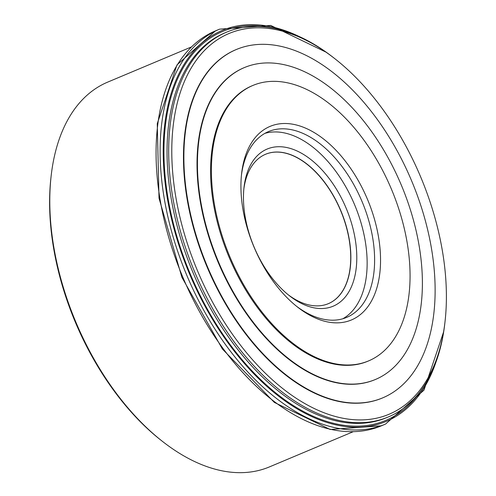 <?xml version="1.0" encoding="UTF-8"?>
<svg xmlns="http://www.w3.org/2000/svg" width="496" height="496" viewBox="0 0 496 496"><rect width="100%" height="100%" fill="white"/><g stroke="black" fill="none" stroke-linecap="round" stroke-linejoin="round"><path stroke-width="0.74" d="M356.742 260.896A85.225 49.96 67.2 0 0 305.307 155.558A85.225 49.96 67.2 0 0 244.013 187.401A85.225 49.96 67.2 0 0 289.59 295.87A85.225 49.96 67.2 0 0 356.742 260.896M243.84 189.081A81.028 47.498 -112.8 0 1 265.602 154.25A81.028 47.498 -112.8 0 1 322.629 179.726A81.028 47.498 -112.8 0 1 350.815 260.574A81.028 47.498 -112.8 0 1 328.377 303.651A81.028 47.498 -112.8 0 1 288.269 294.816M328.302 303.682A81.028 47.498 67.2 0 0 350.672 260.636A81.028 47.498 67.2 0 0 322.524 179.831A81.028 47.498 67.2 0 0 265.527 154.281M342.817 318.767A100.793 59.086 67.2 0 0 367.083 266.972A100.793 59.086 67.2 0 0 334.025 168.956A100.793 59.086 67.2 0 0 264.907 133.362M241.428 175.286A100.793 59.086 -112.8 0 1 268.553 131.57A100.793 59.086 -112.8 0 1 339.493 163.258A100.793 59.086 -112.8 0 1 374.554 263.829A100.793 59.086 -112.8 0 1 346.642 317.415A100.793 59.086 -112.8 0 1 296.434 306.193M380.482 264.151A104.991 61.547 67.2 0 0 317.118 134.391A104.991 61.547 67.2 0 0 241.608 173.612A104.991 61.547 67.2 0 0 297.755 307.241A104.991 61.547 67.2 0 0 380.482 264.151M315.022 93.874A149.383 87.569 67.2 0 0 252.867 85.455A149.383 87.569 67.2 0 0 230.001 257.095A149.383 87.569 67.2 0 0 368.602 360.896A149.383 87.569 67.2 0 0 405.933 236.071A149.383 87.569 67.2 0 0 315.022 93.874M353.04 431.774L269.396 466.922A208.698 122.338 -112.8 0 1 162.75 441.62A208.698 122.338 -112.8 0 1 49.91 193.062A208.698 122.338 -112.8 0 1 51.138 175.993A208.698 122.338 -112.8 0 1 107.7 82.113L191.344 46.965M334.62 58.522L333.25 57.449A208.698 122.338 67.2 0 0 226.604 32.153A208.698 122.338 67.2 0 0 194.668 271.944A208.698 122.338 67.2 0 0 388.3 416.956A208.698 122.338 67.2 0 0 444.862 323.076L445.055 321.352A206.503 121.049 -112.8 0 1 287.81 392.429A206.503 121.049 -112.8 0 1 173.792 121.092A206.503 121.049 -112.8 0 1 334.62 58.522A206.503 121.049 -112.8 0 1 446.27 304.457A206.503 121.049 -112.8 0 1 445.055 321.352M382.484 397.953A188.926 110.751 -112.8 0 1 382.28 398.04A188.926 110.751 -112.8 0 1 206.993 266.767A188.926 110.751 -112.8 0 1 235.904 49.687A188.926 110.751 -112.8 0 1 236.108 49.6M51.138 175.993L50.945 177.717A206.503 121.049 67.2 0 0 49.73 194.612A206.503 121.049 67.2 0 0 161.38 440.547L162.75 441.62M314.929 60.165A188.926 110.751 -112.8 0 1 429.902 240.002A188.926 110.751 -112.8 0 1 382.689 397.866A188.926 110.751 -112.8 0 1 207.402 266.594A188.926 110.751 -112.8 0 1 236.313 49.519A188.926 110.751 -112.8 0 1 314.929 60.165M375.236 379.552A169.155 99.157 -112.8 0 1 375.032 379.638A169.155 99.157 -112.8 0 1 218.085 262.105A169.155 99.157 -112.8 0 1 243.976 67.741A169.155 99.157 -112.8 0 1 244.181 67.661M314.768 77.109A169.155 99.157 -112.8 0 1 417.713 238.123A169.155 99.157 -112.8 0 1 375.441 379.471A169.155 99.157 -112.8 0 1 218.5 261.931A169.155 99.157 -112.8 0 1 244.385 67.574A169.155 99.157 -112.8 0 1 314.768 77.109M368.602 360.896L367.784 361.243A149.383 87.569 -112.8 0 1 229.183 257.443A149.383 87.569 -112.8 0 1 252.042 85.802L252.867 85.455M156.197 144.727A214.191 125.556 -112.8 0 1 215.512 30.857L176.979 64.902L157.257 123.665L159.018 198.195L181.889 277.307L222.394 349.023L274.393 402.442L330.175 429.486L381.461 425.791A214.191 125.556 -112.8 0 1 230.702 358.453A214.191 125.556 -112.8 0 1 156.197 144.727M326.362 52.309L270.711 25.432L219.554 29.159A214.191 125.556 67.2 0 0 160.239 143.028A214.191 125.556 67.2 0 0 296.379 412.015A214.191 125.556 67.2 0 0 385.504 424.092L381.461 425.791M435.934 362.192A211.997 124.267 -112.8 0 1 298.084 409.423A211.997 124.267 -112.8 0 1 163.209 150.548A211.997 124.267 -112.8 0 1 299.063 36.456M271.07 27.714A210.893 123.628 67.2 0 0 164.61 170.047A210.893 123.628 67.2 0 0 298.115 408.475A210.893 123.628 67.2 0 0 422.586 388.306M388.3 416.956L386.657 417.644A208.698 122.338 -112.8 0 1 299.82 405.883A208.698 122.338 -112.8 0 1 172.813 207.229A208.698 122.338 -112.8 0 1 224.967 32.841L226.604 32.153M219.554 29.159L215.512 30.857M385.504 424.092L423.962 390.16L443.715 331.595M244.385 67.574L243.976 67.741M375.441 379.471L375.032 379.638M236.313 49.519L235.904 49.687M382.689 397.866L382.28 398.04"/></g></svg>
